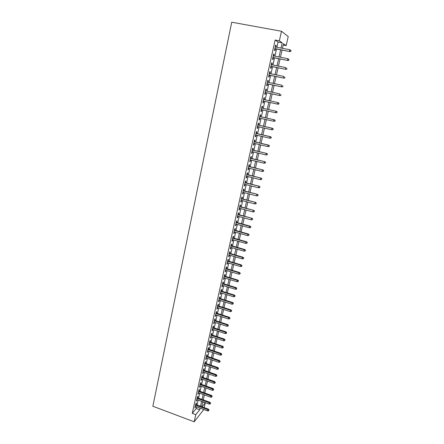 <?xml version="1.0" encoding="UTF-8"?>
<svg xmlns="http://www.w3.org/2000/svg" width="444" height="444" viewBox="0 0 444 444"><rect width="100%" height="100%" fill="white"/><g stroke="black" fill="none" stroke-linecap="round" stroke-linejoin="round"><path stroke-width="0.67" d="M202.769 402.02L205.278 402.936L204.218 407.603M203.785 409.523L194.172 421.8L152.858 406.243L231.729 22.2L281.49 31.269L279.354 40.826L275.136 40.038L192.252 413.336L196.259 408.497L196.62 406.882M281.49 31.269L288.223 36.547L286.169 45.621L283.488 43.734L282.451 48.324M283.189 45.06L286.169 45.621M196.109 404.623L196.459 403.063L195.793 403.851L194.888 407.925L195.687 406.532M197.624 397.818L197.974 396.253L197.314 397.025L196.403 401.121L197.203 399.722M199.151 390.975L199.5 389.41L198.84 390.159L197.924 394.283L198.729 392.873M200.682 384.099L201.032 382.523L200.377 383.255L199.456 387.401L200.261 385.991M202.225 377.184L202.575 375.602L201.926 376.312L200.993 380.486L201.804 379.065M203.774 370.224L204.129 368.642L203.48 369.336L202.547 373.526L203.358 372.1M205.333 363.231L205.689 361.638L205.039 362.315L204.101 366.528L204.917 365.096M206.898 356.193L207.254 354.601L206.61 355.256L205.666 359.496L206.488 358.058M208.475 349.123L208.835 347.519L208.192 348.157L207.243 352.419L208.064 350.976M210.062 342.008L210.423 340.398L209.784 341.014L208.83 345.304L209.651 343.85M211.655 334.854L212.016 333.239L211.383 333.838L210.423 338.15L211.25 336.691M213.259 327.661L213.62 326.04L212.987 326.612L212.021 330.952L212.854 329.487M214.874 320.424L215.235 318.798L214.607 319.353L213.636 323.715L214.469 322.244M216.494 313.142L216.855 311.516L216.228 312.049L215.257 316.433L215.884 315.889L216.089 314.957M218.126 305.827L218.487 304.19L217.865 304.701L216.883 309.113L217.51 308.591L217.721 307.631M219.763 298.462L220.13 296.825L219.514 297.314L218.52 301.754L219.142 301.248L219.364 300.261M221.412 291.059L221.778 289.416L221.168 289.882L220.174 294.344L220.79 293.867L221.018 292.846M223.071 283.616L223.443 281.962L222.827 282.406L221.828 286.896L222.444 286.441L222.677 285.392M224.742 276.124L225.114 274.464L224.503 274.892L223.499 279.404L224.109 278.971L224.348 277.894M226.418 268.592L226.79 266.927L226.185 267.327L225.175 271.872L225.78 271.456L226.029 270.352M228.111 261.011L228.482 259.346L227.877 259.723L226.862 264.291L227.467 263.897L227.717 262.765M229.809 253.391L230.181 251.715L229.581 252.07L228.56 256.665L229.16 256.299L229.42 255.134M231.513 245.726L231.89 244.045L231.296 244.378L230.264 249.001L230.863 248.651L231.13 247.458M233.233 238.012L233.611 236.325L233.017 236.635L231.984 241.286L232.578 240.964L232.85 239.732M234.959 230.258L235.337 228.566L234.754 228.849L233.711 233.527L234.299 233.228L234.582 231.968M236.702 222.455L237.079 220.751L236.497 221.012L235.448 225.719L236.036 225.447L236.319 224.153M238.45 214.602L238.828 212.898L238.25 213.137L237.196 217.871L237.779 217.616L238.073 216.295M240.21 206.71L240.593 204.995L240.015 205.206L238.955 209.968L239.532 209.746L239.832 208.391M241.98 198.768L242.363 197.047L241.791 197.236L240.726 202.026L241.297 201.82L241.608 200.433M243.762 190.776L244.145 189.05L243.578 189.211L242.502 194.028L243.073 193.856L243.39 192.435M245.549 182.734L245.937 181.002L245.371 181.141L244.294 185.986L244.86 185.836L245.182 184.382M247.352 174.647L247.741 172.91L247.18 173.021L246.093 177.9L246.659 177.772L246.986 176.285M249.167 166.511L249.556 164.768L249.001 164.852L247.907 169.758L248.462 169.658L248.801 168.137M250.988 158.325L251.382 156.577L250.827 156.632L249.728 161.572L250.283 161.494L250.627 159.94M252.825 150.089L253.213 148.335L252.669 148.363L251.565 153.33L252.114 153.285L252.47 151.693M254.673 141.803L255.061 140.043L254.523 140.043L253.407 145.044L253.951 145.022L254.318 143.395M256.527 133.466L256.921 131.696L256.388 131.674L255.267 136.702L255.805 136.708L256.177 135.048M258.397 125.08L258.791 123.304L258.258 123.249L257.132 128.31L257.67 128.349L258.047 126.651M260.278 116.639L260.672 114.857L260.145 114.774L259.013 119.869L259.546 119.93L259.929 118.198M262.171 108.153L262.571 106.36L262.043 106.249L260.906 111.372L261.433 111.466L261.827 109.696M264.075 99.589L264.474 97.808L263.952 97.669L262.809 102.825L263.331 102.947L263.73 101.149M265.995 90.97L266.389 89.205L265.878 89.039L264.724 94.222L265.24 94.372L265.645 92.563M267.932 82.301L268.32 80.547L267.81 80.347L266.65 85.57L267.16 85.748L267.566 83.922M269.874 73.571L270.263 71.834L269.758 71.606L268.587 76.856L269.092 77.067L269.508 75.225M271.833 64.791L272.216 63.07L271.717 62.809L270.54 68.093L271.04 68.337L271.456 66.472M273.798 55.95L274.181 54.246L273.687 53.957L272.499 59.274L272.999 59.546L273.415 57.67M197.047 404.967L198.141 400.066M198.568 398.163L199.672 393.218M200.094 391.319L201.21 386.33M201.632 384.437L202.758 379.404M203.174 377.517L204.312 372.438M204.728 370.557L205.872 365.429M206.294 363.564L207.448 358.386M207.864 356.526L209.03 351.304M209.44 349.45L210.617 344.178M211.033 342.335L212.215 337.013M212.626 335.176L213.825 329.809M214.236 327.977L215.445 322.56M215.851 320.74L217.072 315.273M217.477 313.458L218.709 307.942M219.108 306.138L220.352 300.571M220.751 298.773L222.011 293.157M222.405 291.369L223.671 285.697M224.07 283.921L225.347 278.194M225.741 276.429L227.034 270.651M227.422 268.892L228.727 263.059M229.115 261.311L230.43 255.428M230.819 253.685L232.145 247.746M232.528 246.015L233.866 240.026M234.254 238.3L235.603 232.256M235.986 230.541L237.346 224.436M237.729 222.738L239.105 216.578M239.483 214.885L240.87 208.669M241.242 206.987L242.646 200.71M243.018 199.04L244.433 192.707M244.799 191.048L246.231 184.654M246.598 183.006L248.035 176.551M248.401 174.914L249.855 168.398M250.222 166.772L251.687 160.201M252.048 158.586L253.53 151.948M253.885 150.344L255.383 143.651M255.738 142.058L257.248 135.298M257.598 133.716L259.124 126.895M259.474 125.325L261.011 118.443M261.355 116.883L262.909 109.934M263.253 108.386L264.818 101.382M265.162 99.828L266.733 92.79M267.088 91.203L268.664 84.149M269.025 82.528L270.607 75.447M270.973 73.793L272.561 66.694M272.938 65.007L274.525 57.887M274.908 56.166L276.507 49.023M276.895 47.269L278.061 42.052L275.136 40.038M275.779 47.058L276.157 45.371L275.668 45.049L274.475 50.4L274.969 50.705L275.391 48.812M194.172 421.8L195.771 414.652L199.722 409.779L200.089 408.158M192.252 413.336L195.771 414.652M202.114 406.832L205.278 402.936M282.057 50.083L280.442 57.243M280.053 58.963L278.449 66.1M278.066 67.793L276.462 74.908M276.09 76.562L274.492 83.655M274.126 85.281L272.533 92.352M272.172 93.945L270.585 100.993M270.235 102.553L268.653 109.574M268.304 111.122L266.739 118.087M266.383 119.647L264.829 126.546M264.474 128.116L262.937 134.954M262.582 136.536L261.055 143.312M260.695 144.905L259.185 151.615M258.819 153.224L257.32 159.873M256.959 161.488L255.472 168.076M255.106 169.708L253.635 176.229M253.269 177.872L251.809 184.338M251.437 185.992L249.994 192.396M249.622 194.061L248.19 200.405M247.813 202.081L246.398 208.364M246.02 210.051L244.616 216.278M244.233 217.976L242.84 224.148M242.457 225.852L241.081 231.968M240.692 233.683L239.327 239.743M238.939 241.464L237.59 247.469M237.196 249.206L235.858 255.156M235.464 256.898L234.138 262.793M233.744 264.546L232.428 270.385M232.029 272.15L230.725 277.933M230.325 279.703L229.032 285.442M228.632 287.218L227.356 292.901M226.951 294.694L225.68 300.322M225.275 302.12L224.02 307.698M223.615 309.507L222.366 315.029M221.961 316.85L220.724 322.322M220.313 324.148L219.092 329.576M218.681 331.407L217.466 336.785M217.055 338.622L215.851 343.95M215.434 345.798L214.247 351.082M213.83 352.936L212.648 358.169M212.232 360.034L211.061 365.218M210.639 367.088L209.485 372.222M209.057 374.103L207.914 379.193M207.487 381.08L206.349 386.125M205.927 388.017L204.801 393.018M204.373 394.916L203.252 399.872M202.825 401.776L201.72 406.687M281.024 48.052L282.201 42.829L279.354 40.826M200.522 406.243L201.62 401.337M202.048 399.434L203.163 394.477M203.591 392.579L204.712 387.584M205.139 385.692L206.271 380.647M206.693 378.765L207.836 373.676M208.264 371.795L209.413 366.661M209.834 364.79L211 359.607M211.422 357.747L212.593 352.514M213.009 350.66L214.197 345.382M214.613 343.534L215.812 338.211M216.222 336.369L217.432 330.996M217.843 329.165L219.064 323.737M219.469 321.917L220.701 316.444M221.112 314.63L222.35 309.102M222.76 307.298L224.009 301.72M224.414 299.922L225.68 294.294M226.079 292.507L227.356 286.83M227.755 285.048L229.049 279.315M229.443 277.544L230.747 271.761M231.141 270.002L232.451 264.163M232.845 262.41L234.171 256.521M234.56 254.778L235.897 248.829M236.286 247.097L237.634 241.098M238.023 239.372L239.388 233.316M239.771 231.602L241.142 225.491M241.525 223.787L242.912 217.616M243.295 215.923L244.694 209.696M245.071 208.008L246.487 201.726M246.858 200.055L248.285 193.712M248.662 192.047L250.1 185.648M250.472 183.994L251.92 177.533M252.292 175.891L253.757 169.369M254.123 167.743L255.605 161.161M255.966 159.54L257.459 152.897M257.82 151.287L259.329 144.583M259.685 142.99L261.211 136.219M261.566 134.637L263.098 127.805M263.453 126.235L265.001 119.336M265.351 117.777L266.916 110.817M267.266 109.268L268.842 102.253M269.192 100.694L270.779 93.651M271.134 92.058L272.721 84.993M273.088 83.367L274.681 76.279M275.052 74.62L276.651 67.51M277.028 65.823L278.632 58.686M279.021 56.965L280.63 49.811M278.061 42.052L282.201 42.829M196.259 408.497L199.722 409.779M275.619 45.266L276.157 45.371M273.643 54.146L274.181 54.246M271.684 62.965L272.216 63.07M269.73 71.728L270.263 71.834M267.793 80.436L268.32 80.547M265.862 89.094L266.389 89.205M263.947 97.697L264.474 97.808M260.911 111.35L261.433 111.466M259.024 119.813L259.546 119.93M257.154 128.227L257.67 128.349M255.289 136.591L255.805 136.708M253.441 144.899L253.951 145.022M251.604 153.163L252.114 153.285M249.772 161.372L250.283 161.494M247.957 169.53L248.462 169.658M246.154 177.644L246.659 177.772M244.355 185.709L244.86 185.836M242.574 193.723L243.073 193.856M240.798 201.687L241.297 201.82M239.033 209.607L239.532 209.746M237.285 217.482L237.779 217.616M235.542 225.308L236.036 225.447M233.81 233.089L234.299 233.228M232.084 240.82L232.578 240.964M230.375 248.512L230.863 248.651M228.671 256.155L229.16 256.299M226.984 263.753L227.467 263.897M225.302 271.312L225.78 271.456M223.626 278.821L224.109 278.971M221.967 286.291L222.444 286.441M220.313 293.717L220.79 293.867M218.67 301.099L219.142 301.248M217.033 308.441L217.51 308.591M215.407 315.74L215.884 315.889M213.792 322.993L214.263 323.149M212.188 330.208L212.654 330.364M210.589 337.385L211.055 337.54M209.002 344.522L209.468 344.677M207.42 351.615L207.886 351.77M205.85 358.669L206.316 358.83M204.29 365.684L204.751 365.845M202.736 372.66L203.197 372.821M201.193 379.598L201.648 379.759M199.656 386.496L200.111 386.657M198.129 393.356L198.585 393.523M196.609 400.177L197.064 400.344M195.099 406.965L195.554 407.131M274.853 48.707L289.832 51.565L274.886 48.557M290.764 51.249L290.97 50.35L290.764 51.249L289.516 51.349L289.882 49.734L275.247 46.953M289.832 51.565L290.937 51.371M290.97 50.35L289.882 49.734M272.882 57.565L287.801 60.478L272.91 57.443M288.722 60.184L288.927 59.291L288.722 60.184L287.479 60.284L287.845 58.68L273.265 55.844M287.801 60.478L288.9 60.29M288.927 59.291L287.845 58.68M270.923 66.367L285.781 69.331L270.945 66.267M286.691 69.059L286.896 68.176L286.691 69.059L285.453 69.159L285.819 67.566L271.301 64.685M285.781 69.331L286.874 69.153M268.975 75.114L283.772 78.127L268.992 75.036M284.676 77.883L284.882 77.001L284.676 77.883L283.444 77.978L283.805 76.396L269.342 73.465M283.772 78.127L284.859 77.966M267.038 83.811L281.779 86.874L267.055 83.755M282.673 86.647L282.872 85.775L282.673 86.647L281.446 86.747L281.801 85.17L267.399 82.19M281.779 86.874L282.861 86.719M265.118 92.446L279.798 95.56L265.124 92.419M280.686 95.36L280.886 94.489L280.686 95.36L279.459 95.454L279.814 93.889L265.473 90.859M279.798 95.56L280.874 95.416M278.71 104.013L278.904 103.152L278.71 104.013L277.483 104.107L263.209 101.027L277.827 104.196L277.483 104.107L277.839 102.553L263.553 99.478M278.904 103.152L277.839 102.553L279.093 103.197M277.827 104.196L278.899 104.063M276.934 112.654L277.128 111.794L276.934 112.654L275.868 112.776L261.305 109.579M276.218 111.233L261.649 108.036L276.218 111.233L277.128 111.794M276.74 112.615L275.524 112.709L275.874 111.167L276.939 111.76M274.98 121.19L275.175 120.341L274.98 121.19L273.576 121.256L259.413 118.082M274.786 121.168L273.576 121.256L273.926 119.725L274.27 119.769L259.757 116.528M274.986 120.313L273.926 119.725L259.751 116.556M275.175 120.341L274.27 119.769M273.043 129.676L273.238 128.827L273.043 129.676L271.634 129.753L257.531 126.529M272.849 129.659L271.634 129.753L271.983 128.227L272.339 128.255L257.881 124.964M273.043 128.816L271.983 128.227L257.87 125.014M273.238 128.827L272.339 128.255M271.118 138.106L271.306 137.268L271.118 138.106L269.713 138.195L255.661 134.932M270.918 138.106L269.713 138.195L270.057 136.68L270.413 136.685L256.01 133.35M271.112 137.263L270.057 136.68L255.994 133.422M271.306 137.268L270.413 136.685M269.203 146.487L269.391 145.654L269.203 146.487L267.799 146.587L253.802 143.273M269.003 146.498L267.799 146.587L268.143 145.083L268.503 145.066L254.157 141.686M269.192 145.66L268.143 145.083L254.135 141.775M269.391 145.654L268.503 145.066M267.288 154.007L267.094 154.839L267.488 153.985L266.239 153.43L265.895 154.928L251.953 151.571M252.286 150.083L266.6 153.396L252.314 149.967M267.488 153.985L266.6 153.396M265.895 154.928L267.094 154.839M265.39 162.299L265.201 163.126L265.595 162.271L264.347 161.727L264.008 163.214L250.122 159.818M250.449 158.336L264.713 161.672L250.477 158.203M265.595 162.271L264.713 161.672M264.008 163.214L265.201 163.126M263.508 170.546L263.32 171.367L263.714 170.502L262.465 169.974L262.127 171.451L248.296 168.01M248.623 166.539L262.837 169.902L248.657 166.383M263.714 170.502L262.837 169.902M262.127 171.451L263.32 171.367M261.633 178.738L261.449 179.554L261.843 178.688L260.595 178.172L260.262 179.642L246.481 176.157M246.809 174.697L260.967 178.077L246.847 174.52M261.843 178.688L260.967 178.077M260.262 179.642L261.449 179.554M259.773 186.88L259.59 187.695L259.984 186.819L258.735 186.319L258.402 187.779L244.677 184.254M245.005 182.8L259.113 186.208L245.049 182.606M259.984 186.819L259.113 186.208M258.402 187.779L259.59 187.695M257.925 194.977L257.742 195.782L258.136 194.905L256.893 194.417L256.56 195.871L242.89 192.302M243.212 190.859L257.27 194.289L243.257 190.643M258.136 194.905L257.27 194.289M256.56 195.871L257.742 195.782M256.088 203.025L255.905 203.824L256.299 202.941L255.056 202.464L254.728 203.907L241.109 200.305M241.425 198.868L255.439 202.32L241.481 198.635M256.299 202.941L255.439 202.32M254.728 203.907L255.905 203.824M254.262 211.022L254.079 211.816L254.473 210.928L253.23 210.467L252.902 211.899L239.338 208.253M239.655 206.826L253.618 210.301L239.71 206.577M254.473 210.928L253.618 210.301M252.902 211.899L254.079 211.816M252.442 218.97L252.264 219.763L252.658 218.864L251.415 218.42L251.093 219.847L237.579 216.161M237.895 214.741L251.809 218.237L237.951 214.469M252.658 218.864L251.809 218.237M251.093 219.847L252.264 219.763M250.638 226.873L250.46 227.661L250.854 226.756L249.617 226.323L249.289 227.739L235.825 224.02M236.141 222.605L249.617 226.323L250.005 226.124L236.208 222.316M250.854 226.756L250.005 226.124M249.289 227.739L250.46 227.661M248.845 234.726L248.662 235.509L249.062 234.604L247.824 234.182L247.502 235.592L234.088 231.829M234.399 230.425L247.824 234.182L248.218 233.96L234.471 230.12M249.062 234.604L248.218 233.96M247.502 235.592L248.662 235.509M247.058 242.535L246.881 243.312L247.28 242.402L246.043 241.991L245.721 243.395L232.362 239.594M232.673 238.2L246.043 241.991L246.442 241.758L232.745 237.873M247.28 242.402L246.442 241.758M245.721 243.395L246.881 243.312M245.288 250.299L245.11 251.071L245.51 250.155L244.272 249.756L243.956 251.149L230.641 247.314M230.952 245.932L244.272 249.756L244.672 249.506L231.024 245.588M245.51 250.155L244.672 249.506M243.956 251.149L245.11 251.071M243.523 258.014L243.345 258.785L243.745 257.864L242.513 257.476L242.196 258.863L228.932 254.989M229.237 253.613L242.513 257.476L242.912 257.209L229.32 253.252M243.745 257.864L242.912 257.209M242.196 258.863L243.345 258.785M241.769 265.684L241.597 266.45L241.997 265.523L240.759 265.151L240.448 266.528L227.234 262.62M227.539 261.25L240.759 265.151L241.17 264.863L227.622 260.872M241.997 265.523L241.17 264.863M240.448 266.528L241.597 266.45M240.026 273.31L239.854 274.07L240.254 273.143L239.022 272.783L238.711 274.148L225.546 270.207M225.852 268.842L239.022 272.783L239.433 272.477L225.935 268.448M240.254 273.143L239.433 272.477M238.711 274.148L239.854 274.07M238.295 280.891L238.123 281.646L238.522 280.713L237.29 280.364L236.979 281.724L223.865 277.744M224.17 276.39L237.29 280.364L237.701 280.047L224.259 275.979M238.522 280.713L237.701 280.047M236.979 281.724L238.123 281.646M236.574 288.428L236.402 289.183L236.802 288.245L235.57 287.906L235.264 289.255L222.2 285.242M222.5 283.899L235.57 287.906L235.986 287.568L222.594 283.466M236.802 288.245L235.986 287.568M235.264 289.255L236.402 289.183M234.859 295.926L234.693 296.67L235.092 295.726L233.86 295.399L233.555 296.747L220.54 292.696M220.835 291.358L233.86 295.399L234.282 295.049L220.934 290.914M235.092 295.726L234.282 295.049M233.555 296.747L234.693 296.67M233.161 303.374L232.989 304.118L233.394 303.169L232.162 302.852L231.857 304.19L218.886 300.111M219.186 298.779L232.162 302.852L232.584 302.486L219.286 298.312M233.394 303.169L232.584 302.486M231.857 304.19L232.989 304.118M231.468 310.783L231.296 311.522L231.701 310.567L230.475 310.262L230.17 311.594L217.249 307.476M217.543 306.155L230.475 310.262L230.897 309.879L217.649 305.677M231.701 310.567L230.897 309.879M230.17 311.594L231.296 311.522M229.787 318.143L229.615 318.881L230.02 317.921L228.793 317.632L228.494 318.953L215.618 314.807M215.912 313.486L228.793 317.632L229.221 317.232L216.023 312.992M230.02 317.921L229.221 317.232M228.494 318.953L229.615 318.881M228.111 325.469L227.944 326.196L228.349 325.236L228.111 325.469L227.123 324.953L226.823 326.268L213.997 322.089M214.286 320.779L227.123 324.953L227.55 324.542L214.402 320.268M228.349 325.236L227.55 324.542M226.823 326.268L227.944 326.196M226.451 332.745L226.285 333.472L226.684 332.506L226.451 332.745L225.463 332.24L225.164 333.544L212.382 329.331M212.67 328.033L225.463 332.24L225.891 331.807L212.793 327.506M226.684 332.506L225.891 331.807M225.164 333.544L226.285 333.472M224.797 339.987L224.631 340.709L225.036 339.738L224.797 339.987L223.809 339.477L223.515 340.776L210.778 336.535M211.067 335.242L223.809 339.477L224.242 339.033L211.189 334.698M225.036 339.738L224.242 339.033M223.515 340.776L224.631 340.709M223.149 347.18L222.988 347.902L223.393 346.925L223.149 347.18L222.172 346.675L221.878 347.968L209.185 343.695M209.474 342.407L222.172 346.675L222.605 346.22L209.596 341.852M223.393 346.925L222.605 346.22M221.878 347.968L222.988 347.902M221.517 354.34L221.351 355.05L221.756 354.073L221.517 354.34L220.535 353.835L220.246 355.122L207.598 350.816M207.886 349.539L220.535 353.835L220.973 353.363L208.014 348.962M221.756 354.073L220.973 353.363M220.246 355.122L221.351 355.05M219.891 361.455L219.73 362.165L220.135 361.183L219.891 361.455L218.914 360.955L218.626 362.232L206.022 357.897M206.305 356.626L218.914 360.955L219.353 360.467L206.438 356.038M220.135 361.183L219.353 360.467M218.626 362.232L219.73 362.165M218.276 368.531L218.109 369.236L218.52 368.248L218.276 368.531L217.299 368.032L217.011 369.303L204.456 364.94M204.739 363.675L217.299 368.032L217.743 367.532L204.873 363.07M218.52 368.248L217.743 367.532M217.011 369.303L218.109 369.236M216.666 375.563L216.506 376.268L216.911 375.28L216.666 375.563L215.695 375.069L215.407 376.334L202.897 371.939M203.18 370.685L215.695 375.069L216.139 374.558L203.313 370.063M216.911 375.28L216.139 374.558M215.407 376.334L216.506 376.268M215.068 382.562L214.907 383.261L215.312 382.267L215.068 382.562L214.097 382.068L213.814 383.327L201.348 378.904M201.626 377.65L214.097 382.068L214.546 381.54L201.765 377.017M215.312 382.267L214.546 381.54M213.814 383.327L214.907 383.261M213.481 389.516L213.32 390.209L213.725 389.216L213.481 389.516L212.515 389.027L212.226 390.276L199.806 385.825M200.083 384.582L212.515 389.027L212.959 388.489L200.227 383.938M213.725 389.216L212.959 388.489M212.226 390.276L213.32 390.209M211.899 396.437L211.738 397.125L212.149 396.126L211.899 396.437L210.933 395.948L210.65 397.191L198.274 392.712M198.551 391.475L210.933 395.948L211.383 395.393L198.696 390.814M212.149 396.126L211.383 395.393M210.65 397.191L211.738 397.125M210.328 403.313L210.167 404.001L210.578 402.997L210.328 403.313L209.363 402.83L209.085 404.068L196.748 399.556M197.025 398.329L209.363 402.83L209.818 402.264L197.175 397.652M210.578 402.997L209.818 402.264M209.085 404.068L210.167 404.001M208.763 410.156L208.608 410.839L209.013 409.834L208.763 410.156L207.803 409.673L207.526 410.9L195.232 406.365M195.504 405.144L207.803 409.673L208.258 409.091L195.66 404.456M209.013 409.834L208.258 409.091M207.526 410.9L208.608 410.839"/></g></svg>
